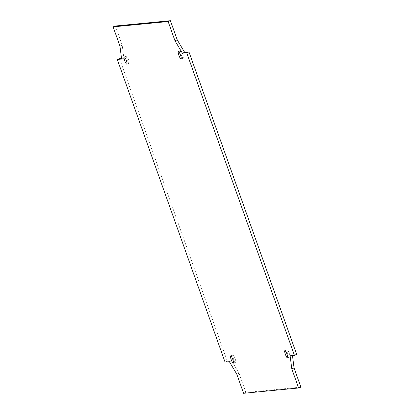 <?xml version="1.0" encoding="UTF-8"?>
<svg xmlns="http://www.w3.org/2000/svg" width="414" height="414" viewBox="0 0 414 414"><rect width="100%" height="100%" fill="white"/><g stroke="black" fill="none" stroke-linecap="round" stroke-linejoin="round"><path stroke-width="0.31" stroke-dasharray="2.07 1.55" d="M182.833 54.389A3.876 0.797 -110.2 0 0 180.67 50.829A3.876 0.797 -110.2 0 0 181.26 54.741A3.876 0.797 -110.2 0 0 183.35 58.105A3.876 0.797 -110.2 0 0 182.833 54.389M289.293 353.37A3.876 0.797 -110.2 0 0 287.13 349.814A3.876 0.797 -110.2 0 0 287.725 353.727A3.876 0.797 -110.2 0 0 289.816 357.091A3.876 0.797 -110.2 0 0 289.293 353.37M128.625 59.632A3.876 0.797 -110.2 0 0 126.461 56.071A3.876 0.797 -110.2 0 0 127.057 59.983A3.876 0.797 -110.2 0 0 129.147 63.347A3.876 0.797 -110.2 0 0 128.625 59.632M235.09 358.612A3.876 0.797 -110.2 0 0 232.927 355.057A3.876 0.797 -110.2 0 0 233.517 358.969A3.876 0.797 -110.2 0 0 235.607 362.333A3.876 0.797 -110.2 0 0 235.09 358.612M292.475 355.559L292.398 354.948L296.714 354.529M290.121 355.786L292.398 354.948M115.387 26.02L122.213 45.193L123.879 58.214L121.525 58.441M119.936 46.032L122.213 45.193M121.602 59.052L123.879 58.214M119.563 58.633L227.317 361.241L231.638 360.822L239.044 373.288L245.869 392.462L300.89 387.142M225.04 362.079L227.317 361.241M229.356 361.665L231.638 360.822M236.767 374.127L239.044 373.288M243.592 393.3L245.869 392.462M181.073 58.943L183.35 58.105M178.393 51.667L180.67 50.829M287.539 357.929L289.816 357.091M284.853 350.653L287.13 349.814M126.87 64.186L129.147 63.347M124.184 56.909L126.461 56.071M233.33 363.171L235.607 362.333M230.65 355.895L232.927 355.057"/><path stroke-width="0.62" d="M180.551 55.228A3.876 0.797 69.8 0 1 181.073 58.943A3.876 0.797 69.8 0 1 178.983 55.585A3.876 0.797 69.8 0 1 178.393 51.667A3.876 0.797 69.8 0 1 180.551 55.228M287.016 354.213A3.876 0.797 69.8 0 1 287.539 357.929A3.876 0.797 69.8 0 1 285.448 354.57A3.876 0.797 69.8 0 1 284.853 350.653A3.876 0.797 69.8 0 1 287.016 354.213M126.348 60.47A3.876 0.797 69.8 0 1 126.87 64.186A3.876 0.797 69.8 0 1 124.78 60.827A3.876 0.797 69.8 0 1 124.184 56.909A3.876 0.797 69.8 0 1 126.348 60.47M232.813 359.455A3.876 0.797 69.8 0 1 233.33 363.171A3.876 0.797 69.8 0 1 231.24 359.813A3.876 0.797 69.8 0 1 230.65 355.895A3.876 0.797 69.8 0 1 232.813 359.455M298.613 387.98L291.787 368.807L290.121 355.786L294.437 355.367L186.683 52.759L182.362 53.178L174.956 40.712L168.131 21.538L113.11 26.858L119.936 46.032L121.602 59.052L117.286 59.471L225.04 362.079L229.356 361.665L236.767 374.127L243.592 393.3L298.613 387.98L300.89 387.142L294.064 367.968L292.475 355.559M291.787 368.807L294.064 367.968M294.437 355.367L296.714 354.529L188.96 51.921L184.644 52.335L177.233 39.873L170.408 20.7L115.387 26.02L113.11 26.858M186.683 52.759L188.96 51.921M182.362 53.178L184.644 52.335M174.956 40.712L177.233 39.873M168.131 21.538L170.408 20.7M121.525 58.441L119.563 58.633L117.286 59.471"/></g></svg>
